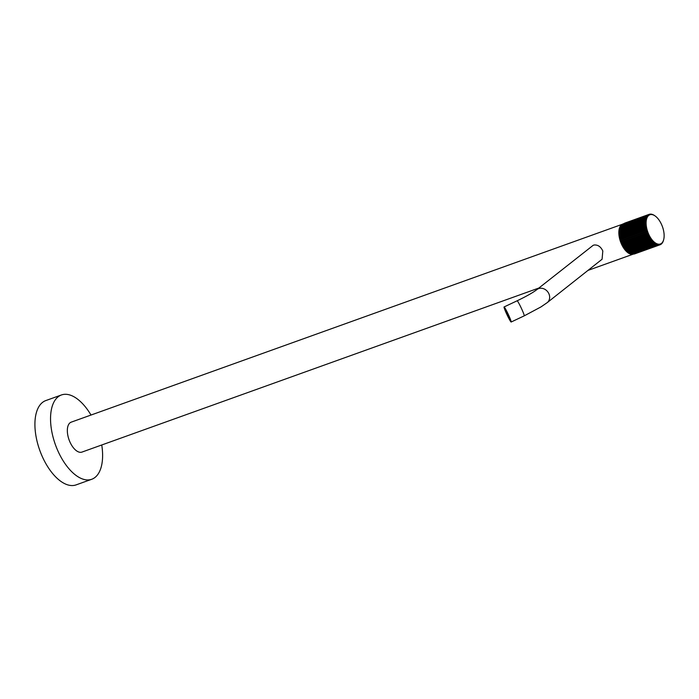 <?xml version="1.0" encoding="UTF-8"?>
<svg xmlns="http://www.w3.org/2000/svg" width="699" height="699" viewBox="0 0 699 699"><rect width="100%" height="100%" fill="white"/><g stroke="black" fill="none" stroke-linecap="round" stroke-linejoin="round"><path stroke-width="1.05" d="M622.127 224.781L622.11 224.606A16.156 8.117 -109.8 0 1 622.521 224.213L622.87 224.091A15.902 7.986 70.2 0 0 622.704 224.134A15.902 7.986 70.2 0 0 621.525 224.798A15.902 7.986 70.2 0 0 621 242.964A15.902 7.986 70.2 0 0 633.364 254.095L587.99 270.391M627.064 250.609A14.233 7.147 -109.8 0 1 619.943 231.089M622.704 224.134L71.211 422.152A15.902 7.986 70.2 0 0 70.031 422.808A15.902 7.986 70.2 0 0 69.542 441.06A15.902 7.986 70.2 0 0 81.958 452.087L538.868 288.032M91.001 415.049A44.788 22.499 70.2 0 0 61.442 394.961A44.788 22.499 70.2 0 0 58.131 396.814A44.788 22.499 -109.8 0 0 56.75 448.216A44.788 22.499 -109.8 0 0 91.718 479.278A44.788 22.499 -109.8 0 0 95.029 477.417A44.788 22.499 70.2 0 0 101.748 444.975M61.442 394.961L45.819 400.571A44.788 22.499 70.2 0 0 42.508 402.423A44.788 22.499 -109.8 0 0 41.119 453.826A44.788 22.499 -109.8 0 0 76.095 484.888L91.718 479.278M602.809 250.985C600.764 246.651 597.855 244.667 594.08 245.017A8.318 7.095 -128.3 0 0 593.084 245.375L536.919 289.569A8.318 7.095 -128.3 0 1 548.846 293.659A8.318 7.095 -128.3 0 1 547.238 302.615L602.084 259.242L602.809 250.985M506.522 313.668A8.318 0.647 64.8 0 1 504.066 306.957A8.318 0.647 64.8 0 1 508.706 315.301A8.318 0.647 -115.2 0 1 511.161 322.012A8.318 0.647 -115.2 0 1 506.522 313.668M510.06 319.976L510.174 319.924A6.011 0.463 -115.2 0 0 508.4 315.074A6.011 0.463 -115.2 0 0 505.045 309.045L504.931 309.098A6.011 0.463 64.8 0 1 508.287 315.127A6.011 0.463 -115.2 0 1 510.06 319.976A6.011 0.463 -115.2 0 1 506.705 313.947A6.011 0.463 64.8 0 1 504.931 309.098M648.069 214.925A16.156 8.117 70.2 0 1 648.523 214.637L624.268 223.348M622.905 223.968L648.523 214.637M663.613 239.862A15.518 7.794 70.2 0 0 655.007 215.877A15.518 7.794 70.2 0 0 648.733 215.414A15.518 7.794 70.2 0 0 648.768 234.401A15.518 7.794 70.2 0 0 661.516 243.339A15.518 7.794 70.2 0 0 663.613 239.862L663.43 240.508A16.156 8.117 70.2 0 0 663.438 240.491L663.299 240.928A16.156 8.117 70.2 0 1 663.054 241.583L662.888 241.959A16.156 8.117 70.2 0 1 662.582 242.536L662.381 242.85A16.156 8.117 70.2 0 1 662.023 243.339L661.787 243.602A16.156 8.117 70.2 0 1 661.376 243.995L661.193 244.065M661.376 243.995L661.114 244.204A16.156 8.117 70.2 0 1 660.66 244.493L660.38 244.641A16.156 8.117 70.2 0 1 660.057 244.772L634.762 253.851A16.156 8.117 -109.8 0 1 634.596 253.912L634.57 253.886M621.551 225.594L621.516 225.358A16.156 8.117 -109.8 0 1 621.883 224.868L647.693 215.834L622.11 224.606M621.07 226.546L621.018 226.258A16.156 8.117 -109.8 0 1 621.324 225.681L647.125 216.603L621.516 225.358M620.686 227.629L620.598 227.289A16.156 8.117 -109.8 0 1 620.852 226.625L646.645 217.503L621.018 226.258M620.397 228.835L620.284 228.442A16.156 8.117 -109.8 0 1 620.467 227.708L646.26 218.542L620.598 227.289M645.474 219.827A16.156 8.117 70.2 0 0 645.343 220.631L645.762 220.963L645.291 221.137A16.156 8.117 70.2 0 0 645.229 222.002L645.666 222.317L645.212 222.535A16.156 8.117 70.2 0 0 645.212 223.453L645.666 223.75L645.229 224.012A16.156 8.117 70.2 0 0 645.299 224.964L645.771 225.244L645.352 225.55A16.156 8.117 70.2 0 0 645.483 226.537L645.972 226.791L645.579 227.131A16.156 8.117 70.2 0 0 645.771 228.136L646.278 228.363L645.902 228.739A16.156 8.117 70.2 0 0 646.156 229.753L646.671 229.954L646.322 230.355A16.156 8.117 70.2 0 0 646.636 231.369L647.152 231.526L646.837 231.963A16.156 8.117 70.2 0 0 647.195 232.959L647.72 233.09L647.431 233.545A16.156 8.117 70.2 0 0 647.842 234.514L648.366 234.602L648.104 235.091A16.156 8.117 70.2 0 0 648.558 236.017L649.083 236.07L648.847 236.568A16.156 8.117 70.2 0 0 649.345 237.45L649.869 237.45L649.659 237.966A16.156 8.117 70.2 0 0 650.192 238.796L650.699 238.752L650.516 239.276A16.156 8.117 70.2 0 0 651.084 240.045L651.582 239.958L651.424 240.482A16.156 8.117 70.2 0 0 652.01 241.172L652.499 241.041L652.368 241.566A16.156 8.117 70.2 0 0 652.971 242.177L627.676 251.256A16.156 8.117 -109.8 0 1 627.082 250.644L626.723 250.251A16.156 8.117 -109.8 0 1 626.138 249.56L625.788 249.124A16.156 8.117 -109.8 0 1 625.229 248.355L624.897 247.874A16.156 8.117 -109.8 0 1 624.364 247.044L624.058 246.529A16.156 8.117 -109.8 0 1 623.56 245.646L623.272 245.096A16.156 8.117 -109.8 0 1 622.818 244.169L622.556 243.593A16.156 8.117 -109.8 0 1 622.145 242.632L621.909 242.037A16.156 8.117 -109.8 0 1 621.551 241.041L621.35 240.447A16.156 8.117 -109.8 0 1 621.035 239.434L620.869 238.831A16.156 8.117 -109.8 0 1 620.616 237.817L620.485 237.214A16.156 8.117 -109.8 0 1 620.293 236.21L620.196 235.615A16.156 8.117 -109.8 0 1 620.065 234.628L620.013 234.051A16.156 8.117 -109.8 0 1 619.943 233.09L619.926 232.531A16.156 8.117 -109.8 0 1 619.926 231.614L619.943 231.081A16.156 8.117 -109.8 0 1 620.004 230.216L620.057 229.718A16.156 8.117 -109.8 0 1 620.188 228.905L645.963 219.696L645.57 219.364L620.284 228.442M652.971 242.177L653.443 242.003L653.329 242.518A16.156 8.117 70.2 0 0 653.941 243.042L628.654 252.121A16.156 8.117 -109.8 0 1 628.043 251.596L627.894 251.177M653.941 243.042L654.404 242.824L654.308 243.322A16.156 8.117 70.2 0 0 654.928 243.759L629.633 252.837A16.156 8.117 -109.8 0 1 629.021 252.409L628.864 252.042M654.928 243.759L655.365 243.497L655.295 243.986A16.156 8.117 70.2 0 0 655.907 244.318L630.62 253.396A16.156 8.117 -109.8 0 1 630.009 253.064L629.851 252.758M655.907 244.318L656.326 244.012L656.265 244.484A16.156 8.117 70.2 0 0 656.868 244.72L631.581 253.798A16.156 8.117 -109.8 0 1 630.979 253.571L630.839 253.318M656.868 244.72L657.261 244.379L657.226 244.825A16.156 8.117 70.2 0 0 657.811 244.956L632.516 254.034A16.156 8.117 -109.8 0 1 631.94 253.903L631.817 253.711M657.811 244.956L658.152 244.999A16.156 8.117 70.2 0 0 658.711 245.017L633.425 254.095A16.156 8.117 -109.8 0 1 632.866 254.078L632.77 253.947M658.711 245.017L659.043 244.999A16.156 8.117 70.2 0 0 659.576 244.912L634.281 253.99A16.156 8.117 -109.8 0 1 633.748 254.078L633.687 253.999M654.745 215.703A16.156 8.117 70.2 0 0 654.474 215.519A16.156 8.117 70.2 0 0 654.264 215.379L653.897 215.143A16.156 8.117 70.2 0 0 653.285 214.811L652.918 214.645A16.156 8.117 70.2 0 0 652.316 214.418L651.966 214.305A16.156 8.117 70.2 0 0 651.381 214.182L651.04 214.139A16.156 8.117 70.2 0 0 650.472 214.112L650.149 214.139A16.156 8.117 70.2 0 0 649.616 214.217L649.31 214.305A16.156 8.117 70.2 0 0 649.135 214.357A16.156 8.117 70.2 0 0 648.812 214.488M647.169 215.79A16.156 8.117 70.2 0 0 646.811 216.279M646.61 216.594A16.156 8.117 70.2 0 0 646.304 217.179M646.138 217.546A16.156 8.117 70.2 0 0 645.885 218.21M645.754 218.63A16.156 8.117 70.2 0 0 645.57 219.364M660.057 244.772A16.156 8.117 70.2 0 1 659.882 244.833L659.576 244.912M659.882 244.833L634.596 253.912M659.043 244.999L633.748 254.078M658.152 244.999L632.866 254.078M657.226 244.825L631.94 253.903M656.265 244.484L630.979 253.571M655.295 243.986L630.009 253.064M654.308 243.322L629.021 252.409M653.329 242.518L628.043 251.596M652.368 241.566L627.082 250.644M652.499 241.041L626.951 250.216M652.01 241.172L626.723 250.251M651.424 240.482L626.138 249.56M651.582 239.958L626.033 249.132M651.084 240.045L625.788 249.124M650.516 239.276L625.229 248.355M650.699 238.752L625.151 247.935M650.192 238.796L624.897 247.874M649.659 237.966L624.364 247.044M649.869 237.45L624.312 246.633M649.345 237.45L624.058 246.529M648.847 236.568L623.56 245.646M649.083 236.07L623.534 245.244M648.558 236.017L623.272 245.096M648.104 235.091L622.818 244.169M648.366 234.602L622.818 243.776M647.842 234.514L622.556 243.593M647.431 233.545L622.145 242.632M647.72 233.09L622.171 242.265M647.195 232.959L621.909 242.037M646.837 231.963L621.551 241.041M647.152 231.526L621.603 240.701M646.636 231.369L621.35 240.447M646.322 230.355L621.035 239.434M646.671 229.954L621.114 239.128M646.156 229.753L620.869 238.831M645.902 228.739L620.616 237.817M646.278 228.363L620.721 237.538M645.771 228.136L620.485 237.214M645.579 227.131L620.293 236.21M645.972 226.791L620.424 235.965M645.483 226.537L620.196 235.615M645.352 225.55L620.065 234.628M645.771 225.244L620.223 234.427M645.299 224.964L620.013 234.051M645.229 224.012L619.943 233.09M645.666 223.75L620.118 232.924M645.212 223.453L619.926 232.531M645.212 222.535L619.926 231.614M645.666 222.317L620.118 231.491M645.229 222.002L619.943 231.081M645.291 221.137L620.004 230.216M645.762 220.963L620.214 230.137M645.343 220.631L620.057 229.718M547.238 302.615L540.982 306.913L524.224 315.852A8.318 0.647 -115.2 0 0 521.76 309.141A8.318 0.647 -115.2 0 0 517.12 300.797C526.452 296.315 533.049 292.575 536.919 289.569M517.12 300.797L504.066 306.957M524.224 315.852L511.161 322.012M649.135 214.357L624.862 223.077M655.007 215.877L654.474 215.519"/></g></svg>

